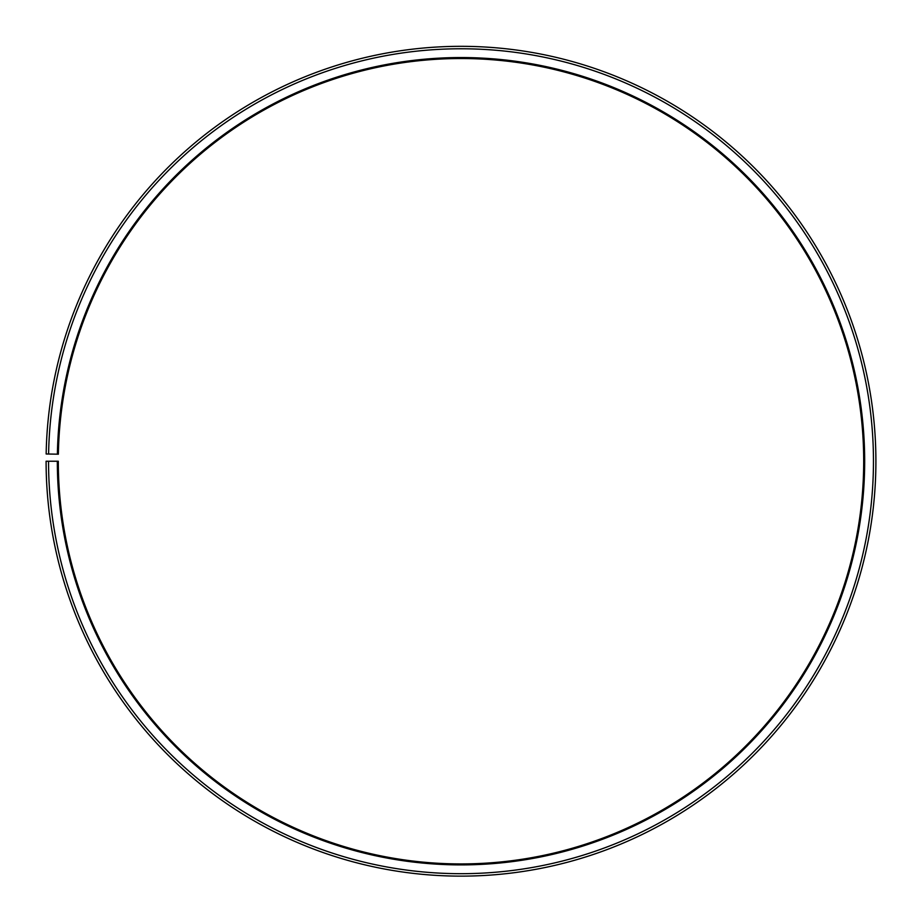 <?xml version="1.0" encoding="UTF-8"?>
<svg xmlns="http://www.w3.org/2000/svg" width="922" height="922" viewBox="0 0 922 922"><rect width="100%" height="100%" fill="white"/><g stroke="black" fill="none" stroke-linecap="round" stroke-linejoin="round"><path stroke-width="0.69" stroke-dasharray="4.61 3.46" d="M57.383 454.177A403.675 403.675 0 0 1 464.527 57.567A403.675 403.675 0 0 1 864.675 461.231A403.675 403.675 0 0 1 461 864.894A403.675 403.675 0 0 1 57.325 461.231L58.305 461.231A402.695 402.695 0 0 0 461 863.926A402.695 402.695 0 0 0 863.695 461.231A402.695 402.695 0 0 0 464.515 58.547A402.695 402.695 0 0 0 58.363 454.2L46.158 453.981A414.9 414.9 0 0 1 464.619 46.342A414.9 414.9 0 0 1 875.9 461.231A414.9 414.9 0 0 1 461 876.131A414.9 414.9 0 0 1 46.1 461.231L48.543 461.231A412.457 412.457 0 0 0 461 873.687A412.457 412.457 0 0 0 873.457 461.231A412.457 412.457 0 0 0 464.596 48.785A412.457 412.457 0 0 0 48.601 454.027M57.325 461.231L48.543 461.231"/><path stroke-width="1.38" d="M863.695 461.231A402.695 402.695 0 0 0 464.515 58.547A402.695 402.695 0 0 0 58.363 454.2L57.383 454.177A403.675 403.675 0 0 1 464.527 57.567A403.675 403.675 0 0 1 864.675 461.231A403.675 403.675 0 0 1 461 864.894A403.675 403.675 0 0 1 57.325 461.231L58.305 461.231A402.695 402.695 0 0 0 461 863.926A402.695 402.695 0 0 0 863.695 461.231M48.601 454.027L46.158 453.981A414.9 414.9 0 0 1 464.619 46.342A414.9 414.9 0 0 1 875.9 461.231A414.9 414.9 0 0 1 461 876.131A414.9 414.9 0 0 1 46.1 461.231L48.543 461.231A412.457 412.457 0 0 0 461 873.687A412.457 412.457 0 0 0 873.457 461.231A412.457 412.457 0 0 0 464.596 48.785A412.457 412.457 0 0 0 48.601 454.027L57.383 454.177M48.543 461.231L57.325 461.231"/></g></svg>

